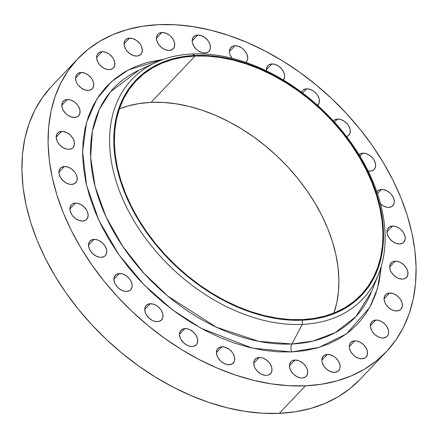<?xml version="1.0" encoding="UTF-8"?>
<svg xmlns="http://www.w3.org/2000/svg" width="438" height="438" viewBox="0 0 438 438"><rect width="100%" height="100%" fill="white"/><g stroke="black" fill="none" stroke-linecap="round" stroke-linejoin="round"><path stroke-width="0.66" d="M119.388 273.487A10.572 7.249 -136.4 0 1 130.015 279.521A10.572 7.249 -136.4 0 1 130.688 289.742A10.572 7.249 -136.4 0 1 126.675 291.434L129.61 290.608L130.721 289.715L132.03 287.131L131.969 283.84L130.546 280.342L129.385 278.678L126.385 275.847L122.875 274.024L119.388 273.487L116.453 274.314L114.526 276.378L113.885 279.373L114.641 282.833L115.517 284.58L118.079 287.755L121.403 290.131L124.967 291.336L126.675 291.434A10.572 7.249 -136.4 0 1 116.043 285.395A10.572 7.249 -136.4 0 1 115.369 275.173A10.572 7.249 -136.4 0 1 119.388 273.487L113.885 279.269L119.388 273.487M150.234 303.72A10.572 7.249 -136.4 0 1 160.861 309.759A10.572 7.249 -136.4 0 1 161.534 319.981A10.572 7.249 -136.4 0 1 157.521 321.667L159.087 321.426L161.567 319.948L162.876 317.369L162.816 314.079L161.392 310.58L160.231 308.916L157.231 306.085L153.722 304.262L150.234 303.72L147.299 304.547L145.367 306.616L144.732 309.606L145.487 313.071L146.363 314.812L148.925 317.993L152.243 320.364L154.034 321.131L157.521 321.667A10.572 7.249 -136.4 0 1 146.889 315.634A10.572 7.249 -136.4 0 1 146.215 305.412A10.572 7.249 -136.4 0 1 150.234 303.72L144.732 309.507L150.234 303.72M185 328.571A10.572 7.249 -136.4 0 1 195.627 334.605A10.572 7.249 -136.4 0 1 196.301 344.832A10.572 7.249 -136.4 0 1 192.287 346.518L193.853 346.272L196.334 344.799L197.642 342.22L197.582 338.93L196.158 335.426L193.591 332.245L190.273 329.874L188.488 329.108L185 328.571L182.066 329.398L180.138 331.462L179.498 334.457L180.253 337.917L181.129 339.664L183.692 342.839L187.015 345.215L190.579 346.42L192.287 346.518A10.572 7.249 -136.4 0 1 181.655 340.479A10.572 7.249 -136.4 0 1 180.982 330.257A10.572 7.249 -136.4 0 1 185 328.571L179.498 334.353L185 328.571M221.946 346.786A10.572 7.249 -136.4 0 1 232.578 352.82A10.572 7.249 -136.4 0 1 233.246 363.042A10.572 7.249 -136.4 0 1 229.233 364.734L232.167 363.907L234.095 361.837L234.587 360.43L234.527 357.14L233.104 353.641L231.943 351.977L228.943 349.146L225.433 347.323L221.946 346.786L219.011 347.613L217.084 349.677L216.443 352.672L217.199 356.132L218.075 357.879L220.637 361.054L222.236 362.368L225.745 364.192L229.233 364.734A10.572 7.249 -136.4 0 1 218.6 358.695A10.572 7.249 -136.4 0 1 217.927 348.473A10.572 7.249 -136.4 0 1 221.946 346.786L216.443 352.568L221.946 346.786M259.214 357.452A10.572 7.249 -136.4 0 1 269.846 363.485A10.572 7.249 -136.4 0 1 270.52 373.707A10.572 7.249 -136.4 0 1 266.507 375.399L268.072 375.152L270.553 373.68L271.861 371.095L271.795 367.805L270.377 364.306L269.217 362.642L266.216 359.812L262.701 357.988L259.214 357.452L256.285 358.279L254.352 360.343L253.717 363.337L254.473 366.798L255.343 368.544L257.911 371.72L261.229 374.096L264.798 375.3L266.507 375.399A10.572 7.249 -136.4 0 1 255.874 369.36A10.572 7.249 -136.4 0 1 255.201 359.138A10.572 7.249 -136.4 0 1 259.214 357.452L253.717 363.233L259.214 357.452M294.944 360.036A10.572 7.249 -136.4 0 1 305.576 366.069A10.572 7.249 -136.4 0 1 306.25 376.291A10.572 7.249 -136.4 0 1 302.231 377.983L305.166 377.156L307.098 375.087L307.733 372.097L306.978 368.632L306.102 366.891L303.539 363.71L300.222 361.339L298.431 360.573L294.944 360.036L292.015 360.863L290.898 361.755L289.589 364.334L289.649 367.624L291.073 371.128L293.641 374.304L296.959 376.68L300.528 377.885L302.231 377.983A10.572 7.249 -136.4 0 1 291.604 371.944A10.572 7.249 -136.4 0 1 290.931 361.722A10.572 7.249 -136.4 0 1 294.944 360.036L289.447 365.818L294.944 360.036M327.339 354.408A10.572 7.249 -136.4 0 1 337.972 360.441A10.572 7.249 -136.4 0 1 338.64 370.663A10.572 7.249 -136.4 0 1 334.627 372.355L337.561 371.528L339.488 369.458L339.981 368.051L339.921 364.761L338.497 361.262L335.935 358.081L334.336 356.767L330.827 354.944L327.339 354.408L324.405 355.234L322.478 357.298L321.837 360.293L322.045 361.996L323.468 365.5L324.629 367.159L327.629 369.99L331.139 371.813L334.627 372.355A10.572 7.249 -136.4 0 1 323.994 366.316A10.572 7.249 -136.4 0 1 323.326 356.094A10.572 7.249 -136.4 0 1 327.339 354.408L321.837 360.189L327.339 354.408M354.775 340.846A10.572 7.249 -136.4 0 1 365.407 346.885A10.572 7.249 -136.4 0 1 366.075 357.107A10.572 7.249 -136.4 0 1 362.062 358.793L364.996 357.966L366.108 357.074L367.416 354.495L367.356 351.205L365.933 347.701L363.37 344.525L360.047 342.149L356.483 340.945L354.775 340.846L351.84 341.673L349.913 343.742L349.272 346.732L349.48 348.44L350.904 351.938L353.466 355.119L355.065 356.433L358.574 358.257L362.062 358.793A10.572 7.249 -136.4 0 1 351.429 352.76A10.572 7.249 -136.4 0 1 350.761 342.538A10.572 7.249 -136.4 0 1 354.775 340.846L349.272 346.633L354.775 340.846M375.875 320.041A10.572 7.249 -136.4 0 1 386.508 326.075A10.572 7.249 -136.4 0 1 387.176 336.296A10.572 7.249 -136.4 0 1 383.162 337.988L386.097 337.161L388.024 335.092L388.517 333.685L388.457 330.394L387.033 326.896L385.873 325.231L382.872 322.401L379.363 320.578L375.875 320.041L372.941 320.868L371.013 322.932L370.373 325.927L370.581 327.629L372.004 331.133L374.567 334.309L377.89 336.685L381.454 337.89L383.162 337.988A10.572 7.249 -136.4 0 1 372.53 331.949A10.572 7.249 -136.4 0 1 371.862 321.727A10.572 7.249 -136.4 0 1 375.875 320.041L370.373 325.823L375.875 320.041M389.585 293.022A10.572 7.249 -136.4 0 1 400.212 299.061A10.572 7.249 -136.4 0 1 400.885 309.283A10.572 7.249 -136.4 0 1 396.872 310.975L399.801 310.148L400.918 309.25L402.226 306.671L402.166 303.381L400.743 299.882L399.582 298.218L396.582 295.387L393.072 293.564L389.585 293.022L386.65 293.849L384.717 295.918L384.082 298.913L384.838 302.373L385.708 304.114L388.276 307.295L391.594 309.666L393.384 310.433L396.872 310.975A10.572 7.249 -136.4 0 1 386.239 304.936A10.572 7.249 -136.4 0 1 385.566 294.714A10.572 7.249 -136.4 0 1 389.585 293.022L384.082 298.809L389.585 293.022M395.213 261.157A10.572 7.249 -136.4 0 1 405.84 267.196A10.572 7.249 -136.4 0 1 406.513 277.418A10.572 7.249 -136.4 0 1 402.5 279.105L404.066 278.858L406.546 277.385L407.855 274.807L407.789 271.516L406.371 268.012L403.803 264.837L400.485 262.461L396.916 261.256L393.642 261.404L392.278 261.984L390.346 264.054L389.71 267.043L390.466 270.509L391.337 272.25L393.904 275.431L397.222 277.801L399.013 278.568L402.5 279.105A10.572 7.249 -136.4 0 1 391.868 273.071A10.572 7.249 -136.4 0 1 391.194 262.844A10.572 7.249 -136.4 0 1 395.213 261.157L389.71 266.939L395.213 261.157M392.475 226.035A10.572 7.249 -136.4 0 1 403.108 232.074A10.572 7.249 -136.4 0 1 403.781 242.296A10.572 7.249 -136.4 0 1 399.763 243.982L402.697 243.156L403.809 242.263L405.117 239.685L405.057 236.394L403.633 232.89L401.071 229.715L399.472 228.401L395.963 226.577L392.475 226.035L389.541 226.862L387.614 228.932L387.121 230.339L387.181 233.629L388.605 237.128L389.765 238.792L392.766 241.623L396.275 243.446L399.763 243.982A10.572 7.249 -136.4 0 1 389.13 237.949A10.572 7.249 -136.4 0 1 388.462 227.727A10.572 7.249 -136.4 0 1 392.475 226.035L386.973 231.822L392.475 226.035M376.894 191.888A10.572 7.249 -136.4 0 1 377.501 191.11A10.572 7.249 -136.4 0 1 381.514 189.424L377.496 193.651L381.514 189.424A10.572 7.249 -136.4 0 1 392.147 195.457A10.572 7.249 -136.4 0 1 392.82 205.685A10.572 7.249 -136.4 0 1 388.802 207.371L391.736 206.544L393.669 204.48L394.156 203.073L394.304 201.485L393.548 198.02L391.512 194.614L390.11 193.098L386.792 190.727L383.223 189.523L379.949 189.67L377.468 191.143L376.653 192.315M359.034 154.669A10.572 7.249 -136.4 0 1 362.883 153.152L359.976 156.207L362.883 153.152A10.572 7.249 -136.4 0 1 373.51 159.191A10.572 7.249 -136.4 0 1 374.183 169.413A10.572 7.249 -136.4 0 1 370.17 171.099L371.736 170.853L374.216 169.38L375.525 166.801L375.459 163.511L374.041 160.007L372.88 158.348L369.88 155.517L366.365 153.694L362.883 153.152L361.312 153.399L358.837 154.871M346.359 136.749L348.84 135.271L350.148 132.692L350.082 129.402L348.664 125.898L347.504 124.239L344.503 121.408L340.988 119.585L337.506 119.043L334.522 122.18L337.506 119.043A10.572 7.249 -136.4 0 1 348.133 125.082A10.572 7.249 -136.4 0 1 348.807 135.304A10.572 7.249 -136.4 0 1 346.617 136.667M306.66 88.81A10.572 7.249 -136.4 0 1 317.287 94.843A10.572 7.249 -136.4 0 1 317.961 105.065A10.572 7.249 -136.4 0 1 317.627 105.388L319.302 102.454L319.242 99.163L317.818 95.665L316.658 94L313.657 91.17L310.148 89.347L306.66 88.81L303.726 89.637L302.614 90.529L301.558 92.237A10.572 7.249 -136.4 0 1 302.642 90.496A10.572 7.249 -136.4 0 1 306.66 88.81L302.631 93.042L306.66 88.81M283.227 80.187L284.536 77.608L284.678 76.02L283.923 72.56L281.891 69.155L278.891 66.324L275.382 64.501L271.894 63.959L266.392 69.741L271.894 63.959A10.572 7.249 -136.4 0 1 282.411 69.845A10.572 7.249 -136.4 0 1 283.37 80.023M232.063 58.287A10.572 7.249 -136.4 0 1 230.93 47.435A10.572 7.249 -136.4 0 1 234.949 45.744L229.446 51.531L234.949 45.744A10.572 7.249 -136.4 0 1 245.576 51.783A10.572 7.249 -136.4 0 1 246.249 62.004A10.572 7.249 -136.4 0 1 245.849 62.382L247.098 60.8L247.59 59.393L247.733 57.805L246.977 54.345L244.946 50.939L243.539 49.423L241.946 48.109L238.431 46.286L234.949 45.744L233.377 45.99L232.014 46.57L230.081 48.64L229.446 51.635L229.654 53.337L230.202 55.095L232.233 58.5M197.675 35.078A10.572 7.249 -136.4 0 1 208.307 41.117A10.572 7.249 -136.4 0 1 208.975 51.339A10.572 7.249 -136.4 0 1 204.962 53.025L207.897 52.199L209.008 51.306L210.317 48.727L210.256 45.437L208.833 41.933L207.672 40.274L204.672 37.444L201.162 35.62L197.675 35.078L194.74 35.905L192.813 37.975L192.172 40.964L192.381 42.672L193.804 46.171L196.366 49.352L197.965 50.666L201.475 52.489L204.962 53.025A10.572 7.249 -136.4 0 1 194.33 46.992A10.572 7.249 -136.4 0 1 193.662 36.77A10.572 7.249 -136.4 0 1 197.675 35.078L192.172 40.865L197.675 35.078M161.945 32.494A10.572 7.249 -136.4 0 1 172.577 38.533A10.572 7.249 -136.4 0 1 173.251 48.755A10.572 7.249 -136.4 0 1 169.232 50.441L172.167 49.614L174.1 47.55L174.735 44.556L173.979 41.095L173.103 39.354L170.541 36.173L168.942 34.859L165.433 33.036L161.945 32.494L159.016 33.321L157.899 34.219L156.59 36.797L156.651 40.088L158.074 43.586L159.235 45.251L162.235 48.081L165.745 49.905L169.232 50.441A10.572 7.249 -136.4 0 1 158.605 44.408A10.572 7.249 -136.4 0 1 157.932 34.186A10.572 7.249 -136.4 0 1 161.945 32.494L156.443 38.281L161.945 32.494M129.549 38.122A10.572 7.249 -136.4 0 1 140.182 44.161A10.572 7.249 -136.4 0 1 140.855 54.383A10.572 7.249 -136.4 0 1 136.842 56.069L139.771 55.248L141.704 53.179L142.339 50.184L141.584 46.724L140.713 44.983L139.552 43.318L136.552 40.488L133.037 38.664L129.549 38.122L126.62 38.949L125.503 39.847L124.195 42.426L124.261 45.716L125.679 49.215L126.839 50.879L129.84 53.71L133.355 55.533L136.842 56.069A10.572 7.249 -136.4 0 1 126.21 50.036A10.572 7.249 -136.4 0 1 125.536 39.814A10.572 7.249 -136.4 0 1 129.549 38.122L124.053 43.91L129.549 38.122M102.114 51.684A10.572 7.249 -136.4 0 1 112.747 57.717A10.572 7.249 -136.4 0 1 113.42 67.939A10.572 7.249 -136.4 0 1 109.407 69.631L112.336 68.804L113.447 67.912L114.761 65.333L114.696 62.037L113.278 58.539L112.117 56.874L109.117 54.044L105.602 52.221L102.114 51.684L99.185 52.511L97.252 54.575L96.76 55.982L96.825 59.272L98.243 62.776L100.811 65.952L104.129 68.328L107.699 69.532L109.407 69.631A10.572 7.249 -136.4 0 1 98.774 63.592A10.572 7.249 -136.4 0 1 98.101 53.37A10.572 7.249 -136.4 0 1 102.114 51.684L96.617 57.466L102.114 51.684M81.014 72.489A10.572 7.249 -136.4 0 1 91.646 78.528A10.572 7.249 -136.4 0 1 92.319 88.75A10.572 7.249 -136.4 0 1 88.306 90.436L89.872 90.195L92.352 88.717L93.661 86.138L93.595 82.848L92.177 79.349L91.016 77.685L88.016 74.854L84.501 73.031L81.014 72.489L78.084 73.316L76.152 75.385L75.517 78.375L76.272 81.84L77.143 83.581L78.303 85.246L81.304 88.076L84.819 89.899L88.306 90.436A10.572 7.249 -136.4 0 1 77.674 84.403A10.572 7.249 -136.4 0 1 77 74.181A10.572 7.249 -136.4 0 1 81.014 72.489L75.517 78.276L81.014 72.489M67.31 99.508A10.572 7.249 -136.4 0 1 77.937 105.542A10.572 7.249 -136.4 0 1 78.61 115.763A10.572 7.249 -136.4 0 1 74.597 117.455L77.526 116.628L78.643 115.731L79.951 113.152L79.891 109.861L78.468 106.363L77.307 104.698L74.307 101.868L70.797 100.045L67.31 99.508L64.375 100.335L62.442 102.399L61.807 105.394L62.563 108.854L63.439 110.6L66.001 113.776L67.6 115.09L71.109 116.913L74.597 117.455A10.572 7.249 -136.4 0 1 63.964 111.416A10.572 7.249 -136.4 0 1 63.291 101.194A10.572 7.249 -136.4 0 1 67.31 99.508L61.807 105.29L67.31 99.508M61.681 131.373A10.572 7.249 -136.4 0 1 72.314 137.406A10.572 7.249 -136.4 0 1 72.982 147.633A10.572 7.249 -136.4 0 1 68.969 149.32L71.903 148.493L73.015 147.601L74.323 145.022L74.263 141.731L72.839 138.227L70.272 135.046L66.954 132.676L63.39 131.471L61.681 131.373L58.747 132.199L56.82 134.263L56.179 137.258L56.935 140.718L57.811 142.465L60.373 145.646L63.696 148.017L67.26 149.221L68.969 149.32A10.572 7.249 -136.4 0 1 58.336 143.286A10.572 7.249 -136.4 0 1 57.668 133.059A10.572 7.249 -136.4 0 1 61.681 131.373L56.179 137.154L61.681 131.373M64.413 166.495A10.572 7.249 -136.4 0 1 75.046 172.528A10.572 7.249 -136.4 0 1 75.719 182.75A10.572 7.249 -136.4 0 1 71.701 184.442L74.635 183.615L76.568 181.546L77.203 178.556L76.447 175.09L75.577 173.349L74.416 171.685L71.416 168.854L67.901 167.031L64.413 166.495L61.484 167.321L60.367 168.214L59.059 170.793L59.125 174.083L60.543 177.587L63.11 180.763L66.428 183.139L69.998 184.343L71.701 184.442A10.572 7.249 -136.4 0 1 61.074 178.403A10.572 7.249 -136.4 0 1 60.4 168.181A10.572 7.249 -136.4 0 1 64.413 166.495L58.916 172.276L64.413 166.495M94.011 239.378A10.572 7.249 -136.4 0 1 104.644 245.411A10.572 7.249 -136.4 0 1 105.312 255.639A10.572 7.249 -136.4 0 1 101.298 257.325L104.233 256.498L105.344 255.606L106.653 253.027L106.593 249.731L105.169 246.233L102.602 243.052L99.284 240.681L97.499 239.914L94.011 239.378L91.077 240.205L89.149 242.269L88.509 245.264L89.264 248.724L90.14 250.47L92.703 253.646L96.026 256.022L99.59 257.226L101.298 257.325A10.572 7.249 -136.4 0 1 90.666 251.286A10.572 7.249 -136.4 0 1 89.993 241.064A10.572 7.249 -136.4 0 1 94.011 239.378L88.509 245.16L94.011 239.378M75.374 203.106A10.572 7.249 -136.4 0 1 86.007 209.145A10.572 7.249 -136.4 0 1 86.68 219.367A10.572 7.249 -136.4 0 1 82.662 221.053L85.596 220.226L87.529 218.162L88.164 215.167L87.408 211.707L86.532 209.961L83.97 206.785L80.647 204.409L77.083 203.205L75.374 203.106L72.445 203.933L71.328 204.825L70.02 207.404L70.08 210.7L71.503 214.198L72.664 215.863L75.664 218.693L79.174 220.517L82.662 221.053A10.572 7.249 -136.4 0 1 72.035 215.02A10.572 7.249 -136.4 0 1 71.361 204.798A10.572 7.249 -136.4 0 1 75.374 203.106L69.872 208.888L75.374 203.106M371.605 291.527A166.456 114.159 43.6 0 1 291.889 344.005L302.269 324.399L291.889 344.005L258.77 341.344L216.301 327.159L167.732 296.011L143.96 273.301L122.804 246.49L106.051 216.941L95.112 186.544L90.633 157.373L92.391 131.203L99.442 109.199L110.458 91.838L138.934 70.211A166.456 114.159 43.6 0 0 113.103 230.755A166.456 114.159 43.6 0 0 291.889 344.005A6.608 4.013 -92.6 0 0 291.664 351.949L252.348 348.139L201.064 328.297L172.539 309.858L144.31 285.122L118.879 254.713L98.917 220.44L86.521 185.033L82.585 151.504L86.587 122.322L96.929 98.906L111.575 81.572L128.564 69.806L163.878 59.218L146.911 62.541L135.276 66.625L124.573 72.04L114.909 78.741L106.374 86.658L99.048 95.719L93.004 105.832L88.295 116.902L84.977 128.827L83.072 141.485L82.601 154.756L83.576 168.515L85.974 182.63L89.785 196.958L94.964 211.368L101.463 225.718L109.221 239.871L118.161 253.69L128.197 267.043L139.235 279.805L151.17 291.845L163.883 303.047L177.253 313.312L191.149 322.538L205.438 330.63L219.986 337.517L234.653 343.129L249.293 347.411L263.764 350.323L277.933 351.845L291.664 351.949L304.815 350.641L317.271 347.936L328.905 343.852L339.603 338.437L349.267 331.736L357.808 323.819L365.133 314.758L371.178 304.645L375.881 293.575L379.204 281.65L381.339 266.063L377.496 288.5L369.743 307.35L346.507 333.86L318.88 347.465L291.664 351.949A6.608 4.013 87.4 0 1 291.889 344.005L313.23 341.01L335.251 332.59L355.82 316.669L371.605 291.527L378.547 274.183A159.284 109.237 -136.4 0 1 302.269 324.399L302.406 320.183A155.917 106.932 -136.4 0 1 124.945 193.35A155.917 106.932 -136.4 0 1 194.91 55.456L192.457 53.962A159.284 109.237 43.6 0 0 120.976 194.828A159.284 109.237 43.6 0 0 302.269 324.399A159.284 109.237 -136.4 0 1 131.186 216.033A159.284 109.237 -136.4 0 1 155.906 62.41A159.284 109.237 -136.4 0 1 192.457 53.962A159.284 109.237 -136.4 0 1 339.866 128.285A159.284 109.237 -136.4 0 1 378.547 274.183M195.14 56.02A155.255 106.478 -136.4 0 1 351.276 144.671A155.255 106.478 -136.4 0 1 361.153 294.823A155.255 106.478 -136.4 0 1 302.176 319.62L313.991 318.448L325.182 316.012L335.634 312.349L345.248 307.481L353.931 301.464L361.596 294.347L368.177 286.211L373.609 277.123L377.835 267.175L380.819 256.465L382.533 245.094L382.954 233.169L382.078 220.812L379.921 208.132L376.499 195.26L371.846 182.312L366.009 169.424L359.04 156.705L351.008 144.294L341.99 132.292L332.075 120.833L321.355 110.02L309.934 99.952L297.922 90.732L285.439 82.443L272.6 75.172L259.531 68.985L246.359 63.943L233.202 60.099L220.199 57.477L207.47 56.113L195.14 56.02L183.325 57.192L172.134 59.628L161.682 63.291L152.068 68.158L143.39 74.175L135.72 81.293L129.139 89.429L123.708 98.517L119.481 108.465L116.497 119.174L114.783 130.546L114.367 142.47L115.238 154.828L117.395 167.508L120.817 180.379L125.471 193.328L131.307 206.216L138.277 218.934L146.308 231.346L155.326 243.342L165.241 254.806L175.961 265.62L187.382 275.688L199.394 284.908L211.877 293.197L224.716 300.468L237.785 306.655L250.958 311.692L264.114 315.541L277.117 318.163L289.846 319.526L302.176 319.62A155.255 106.478 -136.4 0 1 146.046 230.968A155.255 106.478 -136.4 0 1 136.163 80.816A155.255 106.478 -136.4 0 1 195.14 56.02L151.066 102.355L195.14 56.02M333.926 313.05A155.255 106.478 43.6 0 0 292.847 172.572A155.255 106.478 43.6 0 0 151.066 102.355A155.255 106.478 43.6 0 0 119.322 108.925L128.06 105.963L139.251 103.527L151.066 102.355L163.401 102.448L176.131 103.811L189.134 106.434L202.285 110.277L215.458 115.32L228.526 121.507L241.365 128.777L253.848 137.067L265.861 146.287L277.281 156.35L288.001 167.168L297.917 178.627L306.934 190.629L314.966 203.04L321.935 215.759L327.777 228.647L332.426 241.595L335.847 254.467L338.005 267.147L338.881 279.504L338.459 291.429L336.745 302.8L333.761 313.509M77.948 58.621L51.772 86.144A212.731 145.898 43.6 0 0 65.306 291.883A212.731 145.898 43.6 0 0 279.241 413.357L305.423 385.834A212.731 145.898 -136.4 0 1 91.487 264.36A212.731 145.898 -136.4 0 1 77.948 58.621A212.731 145.898 -136.4 0 1 158.759 24.643L158.759 24.643A212.731 145.898 -136.4 0 1 372.694 146.117A212.731 145.898 -136.4 0 1 386.228 351.856A212.731 145.898 -136.4 0 1 305.423 385.834L279.241 413.357A212.731 145.898 43.6 0 0 360.052 379.379L386.228 351.856M158.759 24.643L175.654 24.774L193.098 26.641L210.913 30.233L228.937 35.505L246.988 42.415L264.897 50.89L282.488 60.849L299.592 72.204L316.05 84.841L331.697 98.632L346.387 113.453L359.976 129.161L372.333 145.597L383.338 162.607L392.886 180.029L400.885 197.697L407.263 215.43L411.95 233.071L414.906 250.443L416.1 267.377L415.525 283.715L413.182 299.296L409.092 313.975L403.299 327.602L395.859 340.052L386.842 351.205L376.335 360.95L364.432 369.201L351.265 375.864L336.942 380.89L321.612 384.225L305.423 385.834L288.522 385.703L271.084 383.836L253.263 380.25L235.244 374.972L217.193 368.068L199.285 359.587L181.693 349.628L164.584 338.273L148.132 325.637L132.479 311.845L117.795 297.024L104.206 281.322L91.849 264.88L80.844 247.87L71.295 230.448L63.291 212.786L56.918 195.047L52.232 177.406L49.275 160.034L48.076 143.1L48.656 126.763L51 111.181L55.084 96.502L60.877 82.875L68.317 70.425L77.34 59.272L87.846 49.527L99.744 41.276L112.916 34.613L127.234 29.587L142.564 26.253L158.759 24.643M380.211 203.692L383.529 206.068L387.099 207.273L388.802 207.371A10.572 7.249 -136.4 0 1 380.6 204.048M368.068 170.935L370.17 171.099A10.572 7.249 -136.4 0 1 368.068 170.935M337.506 119.043L334.572 119.87L333.345 120.893A10.572 7.249 -136.4 0 1 333.488 120.735A10.572 7.249 -136.4 0 1 337.506 119.043M271.894 63.959L268.959 64.786L267.848 65.678L266.539 68.262L266.479 70.885A10.572 7.249 -136.4 0 1 267.875 65.651A10.572 7.249 -136.4 0 1 271.894 63.959M302.269 324.399A159.284 109.237 43.6 0 0 373.745 183.533A159.284 109.237 43.6 0 0 192.457 53.962L194.91 55.456A155.917 106.932 -136.4 0 1 372.371 182.29A155.917 106.932 -136.4 0 1 302.406 320.183L302.269 324.399M194.91 55.456L207.294 55.555L220.079 56.924L233.136 59.552L246.348 63.417L259.575 68.481L272.704 74.695L285.598 81.994L298.136 90.316L310.192 99.574L321.662 109.686L332.431 120.549L342.39 132.057L351.446 144.107L359.51 156.574L366.507 169.342L372.371 182.29L377.047 195.293L380.48 208.22L382.648 220.949L383.524 233.366L383.102 245.34L381.383 256.756L378.388 267.514L374.14 277.506L368.686 286.627L362.078 294.801L354.375 301.946L345.659 307.991L336.001 312.874L325.505 316.559L314.27 319.001L302.406 320.183L290.022 320.085L277.238 318.716L264.18 316.088L250.969 312.223L237.741 307.158L224.612 300.944L211.724 293.646L199.186 285.324L187.125 276.06L175.654 265.954L164.885 255.091L154.926 243.583L145.87 231.532L137.806 219.066L130.809 206.298L124.945 193.35L120.269 180.346L116.837 167.42L114.668 154.691L113.792 142.273L114.214 130.3L115.933 118.884L118.928 108.126L123.177 98.134L128.63 89.013L135.238 80.838L142.941 73.694L151.657 67.649L161.315 62.765L171.811 59.081L183.046 56.639L194.91 55.456M51.158 86.795L42.141 97.948L34.701 110.398L28.908 124.025L24.818 138.704L22.475 154.286L21.9 170.623L23.094 187.557L26.05 204.929L30.737 222.57L37.115 240.303L45.114 257.971L54.662 275.392L65.667 292.403L78.024 308.839L91.613 324.547L106.303 339.368L121.95 353.159L138.408 365.796L155.512 377.151L173.103 387.11L191.012 395.585L209.063 402.495L227.087 407.767L244.902 411.359L262.346 413.226L279.241 413.357L295.436 411.747L310.766 408.413L325.084 403.387L338.256 396.724L350.154 388.473L360.08 379.346M131.022 69.368L130.77 68.684M138.934 70.211L155.906 62.41"/></g></svg>
